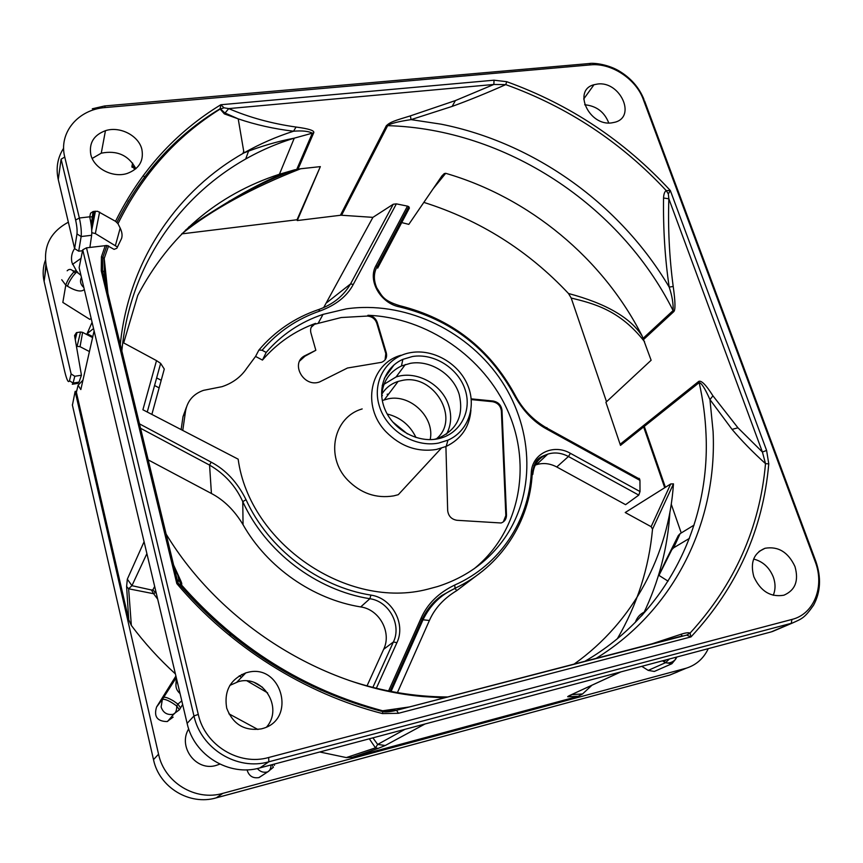 <?xml version="1.0" encoding="UTF-8"?>
<svg xmlns="http://www.w3.org/2000/svg" width="863" height="863" viewBox="0 0 863 863"><rect width="100%" height="100%" fill="white"/><g stroke="black" fill="none" stroke-linecap="round" stroke-linejoin="round"><path stroke-width="1.29" d="M311.91 686.009L312.751 685.33M313.744 686.872L313.905 685.805M91.791 232.686L95.351 233.571L117.444 247.034M779.721 628.437L771.134 631.932L259.936 767.897C229.245 776.883 193.927 755.384 187.12 723.367L79.137 267.681L82.729 249.806L193.97 715.966C201.014 748.857 237.347 770.983 268.835 761.792L268.663 757.509L791.9 619.451C814.197 614.089 824.888 586.301 815.147 561.533L643.313 99.515C636.096 79.008 611.284 62.654 590.605 64.865L105.351 107.541C78.177 109.364 58.393 132.751 64.757 157.077L79.353 218.005L75.62 220.043L61.1 159.17L64.757 157.077M82.546 250.723L78.706 251.198L74.617 248.62L58.263 179.569C55.739 168.145 57.53 157.692 63.646 148.188M773.248 595.297C775.578 589.677 775.61 583.625 773.356 577.142C769.429 567.455 762.849 561.425 753.636 559.051M608.771 122.978C604.445 111.963 596.419 105.89 584.693 104.757M135.89 168.738C128.619 155.254 117.077 150.065 101.262 153.172L92.19 158.436M266.667 726.948C283.625 707.52 262.859 674.467 238.447 681.619L229.763 685.427M61.737 279.731L65.782 285.168L62.837 302.417L89.828 319.375L91.154 318.361M77.961 383.366L79.008 382.126L73.085 383.053L74.79 376.268L81.446 375.232L74.563 335.534L76.451 332.643L80.55 332.018L82.621 332.374L92.589 337.573M74.79 376.268L71.122 373.97L46.268 265.901C43.042 246.494 50.41 231.92 68.36 222.201M89.741 217.023L92.352 216.732M229.267 200.939L230.367 200.82M644.283 426.408L665.405 487.304M671.252 504.175L681.241 532.967M76.667 391.166L75.135 391.403L158.555 754.186C164.402 782.579 195.523 801.447 222.848 793.356L686.365 668.156C696.355 664.931 703.658 658.426 708.275 648.652M173.139 717.121L167.077 721.565C157.174 721.371 153.668 716.517 156.581 706.991L175.901 676.042M263.56 774.607L258.814 777.617C252.719 778.512 248.803 775.913 247.045 769.807M668.07 581.166L658.965 575.394L665.265 561.673L678.307 535.545L680.12 533.647L694.089 525.092M92.794 336.656L87.098 333.679L92.082 322.287M94.11 330.853L80.831 389.569L78.08 385.265L76.386 392.309L128.749 619.785L131.349 625.448L128.63 588.793L126.602 586.549L127.336 579.159L131.931 585.675L128.63 588.793L153.625 593.722L151.457 589.99L152.859 589.904L154.671 586.441M346.322 757.585L375.47 747.854L378.145 748.415L352.341 757.272L346.322 757.585L319.752 751.986M257.961 729.505L228.889 713.787M175.394 673.895C159.105 659.073 144.423 642.924 131.349 625.448M352.341 757.272L577.93 696.419L582.579 693.938L571.781 694.65L568.76 696.581C567.369 696.926 567.919 696.463 570.4 695.19L572.449 694.24M669.904 512.309C667.714 547.746 658.879 581.576 643.399 613.809M591.889 685.276L582.579 693.938M664.715 487.735L643.636 426.926M219.849 764.133L216.128 765.427C196.149 771.684 177.573 746.819 188.695 728.879M80.971 275.383L77.799 272.751M77.044 271.974L71.985 262.654C70.852 257.53 71.726 252.816 74.606 248.533M655.923 670.756L654.273 671.446L648.21 670.389L641.77 666.333M229.925 633.96L231.219 635.017M689.451 538.35L673.625 547.822L671.824 549.677L658.965 575.394M87.098 333.679L93.56 328.533M82.956 380.162L78.08 385.265M146.893 553.615L131.931 585.675L151.457 589.99M372.902 737.854L377.67 744.435L375.47 747.854L369.332 738.804M157.692 599.17L153.625 593.722L156.02 592.137M378.145 748.415L385.265 745.492L424.984 724.003M577.93 696.419L568.232 696.775C567.088 696.916 567.725 696.409 570.152 695.254L620.918 671.878M568.232 696.775L578.437 696.268M404.984 729.321L377.67 744.435L385.265 745.492M181.133 429.591L183.01 416.624L186.397 407.26M377.174 266.494L377.66 268.123L409.396 208.037L408.792 206.667L407.465 206.128L396.365 203.862L393.258 204.24L372.913 217.357L323.701 307.552M372.913 217.357L340.993 215.211L297.26 220.55L297.034 219.763L181.705 233.884C212.19 209.58 251.834 187.875 300.626 168.77L294.563 169.838C270.982 176.559 235.696 195.653 188.695 227.098M158.63 387.627L154.563 385.513M89.428 351.565L80.043 346.678L76.429 346.279M81.014 258.35L72.481 264.402M644.208 612.137C639.947 614.176 636.991 617.574 635.351 622.342M367.023 685.88L383.668 649.3C391.942 632.417 379.396 609.461 360.712 606.926C312.924 599.256 267.336 567.498 243.053 524.715C234.499 510.465 223.959 500.065 211.424 493.496L148.188 459.871M651.134 526.689L625.222 512.514L670.713 483.96L673.464 483.863L652.536 529.159L651.134 526.689L670.713 483.96M617.379 638.706C637.239 604.553 648.954 568.037 652.525 529.159M482.87 570.853L456.743 590.637C443.841 598.404 434.725 608.35 429.407 620.475L397.422 692.611M533.949 465.707L536.387 464.715C543.107 462.611 549.904 463.366 556.764 466.98L625.589 504.672L638.782 495.114L640.012 491.554L639.947 480.378L639.084 478.318M89.892 247.422L91.64 235.275C92.071 230.766 91.435 224.671 89.73 217.012L90.539 213.247L93.064 211.543L97.584 211.273L115.534 221.316C140.291 171.349 175.383 132.492 220.82 104.747L224.024 107.81L228.717 108.598L493.863 84.455L505.772 84.617L506.71 81.694C569.936 104.531 624.478 140.82 670.335 190.55L666.236 190.583C664.618 191.629 663.723 194.11 663.55 198.026C663.118 229.105 664.995 258.803 669.192 287.109L673.205 286.473C675.405 301.964 675.556 310.4 673.625 311.78L673.108 310.561C673.431 303.754 672.137 295.944 669.192 287.109C620.465 204.466 534.65 142.816 441.101 124.175L411.068 119.623C397.962 121.575 390.162 123.582 387.66 125.653C505.092 128.975 619.936 204.434 673.108 310.561L643.054 338.372L642.18 336.085C602.859 258.447 529.321 197.562 445.696 173.312L444.262 173.592L441.953 175.869L408.825 224.358L401.101 222.438M642.18 336.085C630.519 317.681 605.945 303.485 568.48 293.496C528.07 250.475 479.85 220.108 423.841 202.384M568.48 293.496L571.187 298.015L606.527 401.737M643.054 338.372L651.123 360.259L605.912 402.309L620.497 445.384L699.159 382.633C703.032 399.817 705.33 417.142 706.042 434.585C710.173 523.798 667.25 613.517 584.963 661.252M407.368 433.873L392.471 421.716M415.977 437.509C410.044 425.189 400.443 417.347 387.185 414.003M381.737 395.642L382.406 395.427L381.726 396.344M387.12 394.272L388.652 394.046M430.173 439.623C435.028 417.692 410.81 394.035 388.447 398.76L382.277 400.508M381.813 394.229C385.599 387.994 391.036 383.722 398.134 381.414L402.32 380.41C433.895 373.409 460.799 418.889 436.419 438.825M446.527 434.154C451.058 425.556 451.867 416.268 448.943 406.311C442.827 384.661 416.538 369.99 396.095 376.958L382.212 385.394M381.716 396.646C382.363 382.298 388.933 372.072 401.446 365.977L410.259 363.355C430.303 359.634 453.366 374.359 459.213 394.52C464.1 415.815 456.807 430.486 437.336 438.555L434.067 439.396M412.385 356.527C434.154 352.838 458.663 368.501 465.308 390.238C472.277 411.921 459.472 434.887 437.347 438.922L437.271 438.933C417.056 442.838 393.431 429.645 385.071 409.645C376.505 389.709 384.736 367.239 402.87 359.353L412.385 356.527M438.598 443.064L447.962 440.162C468.372 431.22 476.84 406.257 467.519 384.79C458.393 363.247 433.355 348.846 411.176 352.536L410.001 352.74C386.397 357.002 371.705 381.673 379.31 405.988C386.559 430.378 414.596 447.843 438.598 443.064M401.025 355.254C370.249 363.474 361.068 406.182 385.977 431.759C400.54 446.451 417.304 452.363 436.279 449.494L446.171 446.419C461.274 439.03 469.526 426.937 470.928 410.119M441.241 448.264L398.285 494.693L393.701 495.88C376.182 498.706 360.799 493.399 347.552 479.957C324.876 456.57 333.69 416.926 362.169 408.933M377.228 322.352C375.642 318.113 372.546 315.75 367.951 315.286L367.476 316.052C372.072 316.527 375.157 318.879 376.743 323.118L377.228 322.352L386.3 352.838C387.293 357.401 385.696 360.561 381.511 362.331L347.465 368.016L319.612 381.942C303.312 388.08 289.612 362.331 305.416 355.448L315.836 350.292L310.853 332.676C309.946 328.274 311.511 325.168 315.545 323.366C294.639 331.014 276.947 343.247 262.46 360.076L255.556 356.43L246.818 368.21C240.971 376.948 232.719 383.096 222.039 386.667L203.431 390.367C193.409 393.96 187.454 400.82 185.577 410.939L182.762 430.432M474.132 568.749C519.753 531.867 532.137 466.193 508.124 411.629C484.143 356.98 426.98 317.498 367.951 315.286M471.198 398.857L493.064 401.015C498.285 402.039 501.263 405.146 501.996 410.324L506.495 514.995C506.462 518.976 504.682 521.64 501.133 522.989L456.937 520.292C451.457 519.332 448.372 516.085 447.67 510.529L445.912 446.527M503.366 521.856L505.837 515.545L501.371 410.971C500.637 405.793 497.66 402.697 492.449 401.683L471.274 399.591M385.071 359.893L385.804 353.56L376.743 323.118M315.836 350.292L304.995 356.182L299.731 360.95M311.219 327.26L315.545 323.366M367.476 316.052L341.23 317.53L315.124 324.143M255.556 356.43L258.911 350.033L262.093 350.259L266.192 352.428L262.46 360.076M266.192 352.428C281.608 334.596 300.551 321.921 323.01 314.391L346.225 308.878C402.913 300.648 464.337 328.501 498.631 376.71C532.881 424.898 537.002 490.367 505.33 537.153C489.03 560.788 466.473 577.25 437.66 586.527L428.016 589.116C347.865 610.421 249.515 543.647 238.156 459.17L142.902 409.763L156.516 360.626L122.805 342.449M326.71 302.697L350.54 283.949L393.258 204.24M318.932 309.45C333.075 304.38 343.603 295.88 350.54 283.949L353.28 284.423C347.131 296.149 336.095 304.984 320.151 310.928C297.185 318.792 277.832 331.899 262.093 350.259M445.696 173.312L433.194 188.684M663.55 198.026L668.847 198.781C667.897 228.231 669.354 257.465 673.205 286.473M341.586 215.2L387.66 125.653L386.354 125.696C390.518 121.845 394.574 120.712 410.367 115.879L455.384 100.583L452.136 106.408C468.674 100.41 486.549 93.15 505.772 84.617C567.595 106.915 621.09 142.233 666.236 190.583L668.318 193.927L668.847 198.781L762.407 452.029L766.603 450.443L670.335 190.55L668.318 193.927M115.534 221.316L117.983 223.7L120.194 228.123C122.061 232.028 122.524 235.47 121.575 238.468L116.839 248.264L114.099 249.364L106.99 245.47L86.505 247.843L82.729 249.806M766.603 450.443L768.771 463.873L765.513 463.636C759.796 527.886 734.65 584.38 690.076 633.097L690.993 636.905L398.447 713.291L396.538 710.281C396.861 710.303 386.743 712.806 382.751 711.608L382.633 710.778C303.905 689.677 236.764 647.628 181.208 584.661L176.818 583.615L101.273 270.863L101.413 256.775L102.783 257.347M398.447 713.291L382.525 713.593L382.751 711.662M506.71 81.694L494.014 80.194L220.82 104.747L220.141 109.072L224.024 107.81M261.457 728.847C244.585 731.328 233.01 724.435 226.71 708.189C223.862 691.09 230.227 679.321 245.793 672.892L247.303 672.493C281.327 662.762 297.25 719.408 262.546 728.545L261.457 728.847M90.798 154.488C88.921 142.988 93.797 135.06 105.448 130.691C119.871 125.89 138.781 135.642 141.877 149.407C143.938 160.928 139.072 168.932 127.271 173.431C112.87 178.274 93.733 168.371 90.798 154.488M597.574 84.035C620.033 80.863 636.624 116.678 615.006 122.212L611.673 122.88C588.965 126.3 572.396 90.022 594.003 84.725L597.574 84.035M794.963 566.538C798.976 580.734 795.276 590.292 783.863 595.222C770.573 597.433 760.562 591.274 753.841 576.732C750.001 562.514 753.733 553.032 765.017 548.275C778.232 546.052 788.21 552.137 794.963 566.538M455.384 100.583L493.863 84.455L494.014 80.194M117.983 223.7C142.007 174.844 176.063 136.634 220.141 109.072L224.348 113.884L228.717 108.598C249.278 117.444 271.737 123.592 296.063 127.044C309.116 128.76 314.973 130.723 313.657 132.934L297.875 169.493M224.348 113.884L238.21 118.857C255.696 124.79 274.143 128.911 293.549 131.219L296.063 127.044M297.034 219.763L320.346 166.624L297.26 220.55M121.845 350.95C131.608 246.268 204.1 165.545 294.272 138.156L312.352 133.161C308.469 131.154 302.201 130.507 293.549 131.219C276.268 136.732 259.752 143.959 243.992 152.88C178.846 189.558 130.658 257.541 120.798 339.817L120.281 344.466M294.563 169.838L279.418 174.25C216.753 194.736 169.526 235.124 137.746 295.416L123.679 342.913M147.26 412.018L160.647 363.388L164.283 369.051L151.866 414.402M160.647 363.388L156.516 360.626M408.792 206.667L377.153 266.484L375.988 265.577C367.379 280.399 380.367 303.312 399.709 306.948L399.698 305.696C450.95 318.479 489.321 348.091 514.801 394.52L514.046 394.779C522.59 410.421 533.474 421.856 546.689 429.073L546.915 427.606M429.407 620.475L423.01 619.785C430.119 605.168 440.82 594.715 455.092 588.426L454.715 585.049C438.706 592.741 427.509 603.733 421.144 618.037L423.01 619.785L391.068 691.457M211.424 493.496L209.569 465.103C224.617 473.83 235.685 486.009 242.762 501.64L246.031 499.688C237.465 482.406 225.847 469.893 211.165 462.147L209.569 465.103L140.54 428.264M259.083 349.839C275.135 331.068 294.876 317.681 318.318 309.666L320.151 310.928M574.165 664.068C634.219 621.36 668.868 553.83 673.464 483.863M768.771 463.873C763 529.655 737.067 587.336 690.993 636.905L686.657 635.114L690.076 633.097C688.685 632.417 685.88 632.741 681.63 634.068L681.522 636.139M681.63 634.068L652.05 643.809M686.657 635.114L396.624 710.271M596.214 658.329C676.193 609.041 717.326 520.001 713.097 431.576L709.958 399.58L732.061 429.386C741.597 440.669 752.741 452.093 765.513 463.636L762.407 452.029L737.951 427.811L732.061 429.386M712.946 395.826L709.958 399.58C704.963 388.382 701.36 382.73 699.159 382.633L698.782 381.36C701.414 380.216 706.139 385.038 712.946 395.826L737.951 427.811M682.73 635.826L396.419 710.325L382.633 710.778L409.289 706.959M382.525 713.593C304.866 693.744 230.173 646.829 176.818 583.615L177.746 582.126L102.47 270.809L102.826 257.368L104.207 258.479L104.283 271.435M177.8 582.05L178.921 580.227L177.8 575.071L174.013 566.667M178.63 578.21L180.669 580.583C181.942 583.442 182.125 584.801 181.208 584.661L178.921 580.227M101.273 270.863L102.47 270.809M102.514 270.809L104.391 271.953L105.869 284.876M180.669 580.583L173.614 565.038M372.838 687.412L393.42 641.953C401.845 624.769 388.911 601.263 369.86 598.728L360.712 606.926M383.668 649.3L393.42 641.953L396.904 642.708C406.117 623.755 391.975 597.994 370.928 595.114L369.86 598.728C316.149 590.26 265.416 551.554 242.762 501.64L243.053 524.715M455.092 588.426L456.743 590.637M640.012 491.554L570.443 453.345L568.437 456.505C561.533 452.848 554.682 452.039 547.897 454.089L547.714 454.154C539.019 457.412 534.089 463.906 532.913 473.625M532.126 474.984L532.87 474.294L532.255 473.204C529.914 521.532 501.058 566.7 455.286 588.145L441.964 595.405C433.593 601.317 427.045 609.116 422.331 618.825L390.022 691.252M108.587 245.879L104.207 258.479L107.951 293.496M94.218 211.306L91.672 229.536M91.715 230.227L95.437 211.165M156.656 377.918L161.111 380.238M81.446 375.232L79.008 382.126M75.135 391.403L72.416 405.168M410.367 115.879L411.068 119.623L452.136 106.408M641.371 616.042L642.633 614.661M270.043 769.505L273.366 767.304L267.703 771.878C263.603 772.914 260.151 771.792 257.336 768.523M76.02 271.931C76.235 270.421 75.523 270.421 73.873 271.953C69.86 276.397 67.163 280.809 65.782 285.168L67.53 286.268C75.868 291.187 81.456 292.255 84.294 289.45M74.703 271.23L72.568 270.529M77.756 273.021C77.972 271.511 77.26 271.521 75.61 273.053L73.377 275.61C70.216 279.892 68.263 283.452 67.53 286.268M83.851 287.562C80.475 284.51 79.676 281.122 81.446 277.401M173.172 714.337L179.385 709.796L176.71 705.977C169.957 701.015 165.178 698.814 162.373 699.386L161.111 706.97C163.085 712.752 167.109 715.211 173.172 714.337M176.279 677.638L162.373 699.386L156.581 706.991M182.643 704.499L180.637 707.757M179.461 709.666L180.55 707.887L177.886 704.068L176.71 705.977C176.829 710.13 175.825 712.87 173.722 714.186L167.616 721.414M175.901 685.103L176.332 677.843M163.549 697.487C164.887 696.721 168.188 697.876 173.463 700.939L177.886 704.068L181.791 700.907M180.054 693.561C175.966 689.925 174.93 685.578 176.958 680.497M313.97 685.837L321.079 690.227M273.366 767.304L272.136 764.65M274.38 764.057L274.466 765.373M671.824 549.677L678.307 535.545M673.625 547.822L680.12 533.647M245.664 159.072L248.576 151.057M242.913 153.506L243.711 151.252M127.336 579.159L144.078 541.737M128.749 619.785L126.602 586.549M239.245 675.826L241.511 677.326M247.152 680.961L267.67 692.903M262.622 687.38L254.445 682.601M243.237 675.546L241.662 674.499M156.322 593.41L152.859 589.904M381.457 710.476L380.54 711.036M175.329 577.444L178.317 581.198M178.393 581.09L175.265 577.196M570.152 695.254L620.68 671.943M493.064 401.015L492.449 401.683M501.371 410.971L501.996 410.324M506.495 514.995L505.837 515.545M386.3 352.838L385.804 353.56M304.995 356.182L305.416 355.448M644.585 341.748C619.85 309.871 593.464 303.528 571.187 298.015M673.625 311.78L643.367 339.709M89.687 216.818L79.353 218.005C81.036 225.707 81.629 231.877 81.144 236.538L91.64 235.275M86.505 247.843L198.274 714.402C204.93 745.308 239.051 766.107 268.663 757.509M101.413 256.775L105.297 245.534M386.354 125.696L340.41 215.265M320.346 166.624L300.626 168.77M296.71 169.493L312.352 133.161L313.657 132.934M396.365 203.862L353.28 284.423M375.988 265.577L407.465 206.128M514.046 394.779C488.738 348.663 450.626 319.386 399.709 306.948M639.947 480.378L546.689 429.073M570.443 453.345C553.345 443.312 531.835 453.711 531.263 472.913L532.234 473.183C535.351 458.188 538.404 457.843 547.897 454.089M454.715 585.049C500.065 564.985 528.89 520.583 531.263 472.913M388.577 690.972L421.144 618.037M396.904 642.708L376.333 688.275M246.031 499.688C268.307 548.728 318.156 586.754 370.928 595.114M139.482 423.862L211.165 462.147M698.782 381.36L620.184 444.218M447.66 696.98C414.618 696.851 381.608 691.285 348.62 680.281M556.764 466.98L568.437 456.505L638.782 495.114M166.128 534.078C220.604 624.068 323.237 688.124 423.819 696.624L444.305 697.854M198.274 714.402L193.97 715.966L187.12 723.367M259.936 767.897L268.835 761.792L792.461 623.01C801.921 618.717 804.499 618.199 813.561 605.2C820.637 592.083 821.403 577.476 815.848 561.382L815.147 561.533M791.9 619.451L791.317 623.334L771.134 631.932M815.988 561.748L644.553 100.863M643.313 99.515L644.003 99.515L643.776 98.911M644.003 99.515C639.116 87.368 630.605 77.724 618.48 70.604C606.365 63.722 592.493 62.783 589.3 63.538L590.616 64.865M105.351 107.541L104.585 105.966L589.3 63.538M74.617 248.62L76.98 233.938C77.336 230.432 76.883 225.804 75.62 220.043M76.98 233.938L81.144 236.538L78.706 251.198M99.612 212.05L95.351 233.571M115.491 245.265L120.194 228.123M58.263 179.569L61.1 159.17M185.577 410.939L183.01 416.624M80.043 346.678L82.621 332.374M80.55 332.018L77.109 346.182M75.275 339.634L76.969 332.525M78.026 383.355L72.287 384.262L73.085 383.053L69.461 380.756L71.122 373.97M64.801 371.834L64.725 371.522C66.85 380.195 68.436 383.269 69.461 380.756M64.725 371.522L44.11 281.403L46.268 265.901M44.196 281.769L44.11 281.403C42.492 274.11 42.923 267.055 45.394 260.238M677.649 671.867L669.677 675.093M685.341 668.447L669.85 675.039L216.279 797.854C189.558 805.794 159.18 787.38 153.506 759.645L153.528 759.742M216.203 797.876L222.848 793.356M158.555 754.186L153.506 759.645L72.341 404.823M666.182 659.839L663.82 661.673L662.514 660.821M663.82 661.673L665.459 662.708C669.354 663.464 672.698 662.342 675.502 659.354L676.937 656.98M669.472 658.965L665.459 662.708L648.21 670.389M654.488 671.382L671.867 663.733L665.459 662.708M133.549 166.807C132.201 167.843 131.705 167.519 132.039 165.836L135.685 168.242M143.301 175.362L145.308 178.188M132.039 165.836L132.665 163.085M127.702 202.125L128.77 200.324M133.83 166.98C133.485 168.641 133.981 168.975 135.297 167.961M75.61 273.053L73.873 271.953C71.489 269.029 69.245 268.652 67.163 270.788M259.116 777.531L267.703 771.878C269.752 770.875 270.885 768.555 271.079 764.931M398.134 381.414L384.359 399.763M405.33 364.52L396.095 376.958M434.974 439.289L437.271 438.933M401.446 365.977L402.87 359.353M447.962 440.162L446.171 446.419M384.305 378.361L394.067 364.866M318.307 323.032L323.01 314.391M439.494 179.472L444.262 173.592M116.904 222.309C141.295 173.366 175.739 135.48 220.227 108.673L224.822 112.934L238.199 118.846M295.459 169.633C247.152 187.39 212.783 211.23 185.513 230.119M279.418 174.25L294.272 138.156C277.498 141.381 260.745 146.289 243.992 152.88L238.21 118.857M377.153 266.484C373.582 273.032 373.474 280.184 376.807 287.951C382.018 295.578 382.395 300.389 399.698 305.696M514.801 394.52C522.201 408.889 532.946 420.098 547.013 428.145L639.774 479.17M382.751 711.608C302.902 690.594 234.919 648.027 178.781 583.927L177.746 582.115M547.725 454.165L536.398 464.726M102.826 257.368L106.99 245.47M92.309 108.792L104.585 105.966M93.085 211.543L91.187 224.919M772.256 631.608L792.461 623.01M76.451 332.643L75.038 338.264M45.901 264.11L44.757 276.732M686.365 668.156L669.764 675.071L214.38 798.34M236.991 682.018L245.793 672.892M101.262 153.172L105.448 130.691M583.69 99.029L594.003 84.725M759.052 551.446L765.017 548.275M671.867 663.733L675.502 659.354L675.826 657.282"/></g></svg>
